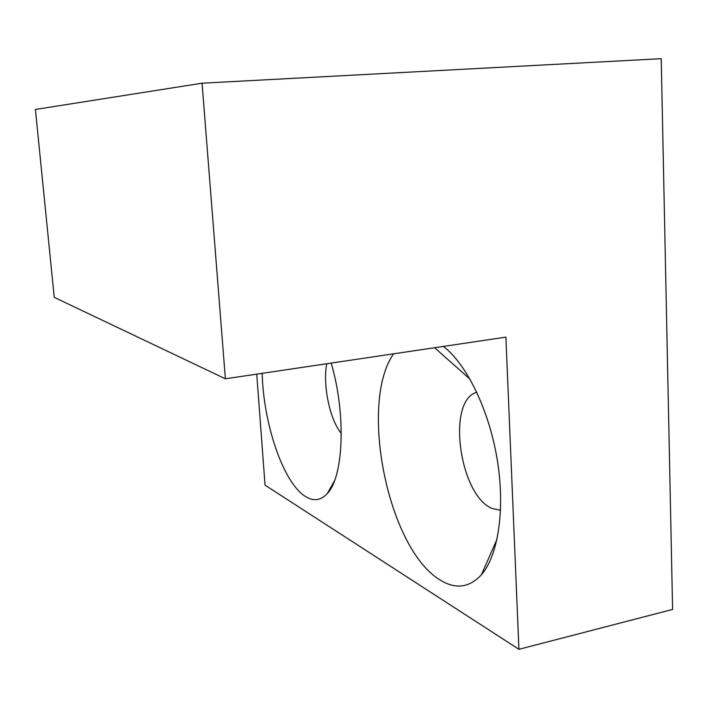 <?xml version="1.0" encoding="UTF-8"?>
<svg xmlns="http://www.w3.org/2000/svg" width="708" height="708" viewBox="0 0 708 708"><rect width="100%" height="100%" fill="white"/><g stroke="black" fill="none" stroke-linecap="round" stroke-linejoin="round"><path stroke-width="1.06" d="M505.893 337.141L225.383 378.798L202.063 83.199L661.219 58.684L672.6 609.429L518.929 649.316L505.893 337.141M202.063 83.199L35.4 109.457L54.25 297.36L225.383 378.798M518.929 649.316L265.04 485.139L256.747 374.143M443.376 346.424C466.315 363.85 488.715 408.976 497.06 458.66C505.432 508.344 498.414 555.399 481.387 574.799C469.315 587.746 455.651 589.525 440.376 580.144C387.657 549.027 358.806 403.171 393.586 353.823M331.167 363.089C346.23 413.72 343.654 477.024 327.291 493.538C320.857 500.512 313.653 501.547 305.688 496.644C283.368 483.307 263.385 423.915 262.181 373.337M500.547 510.318L491.874 508.388C459.572 494.927 446.721 402.294 475.803 392.604L476.794 392.232M341.291 433.446C329.716 419.393 322.627 385.064 326.724 363.753M470.05 379.187L434.615 347.725M497.078 539.08L481.387 574.799M476.882 392.427L475.803 392.604M334.406 481.006L327.291 493.538"/></g></svg>
